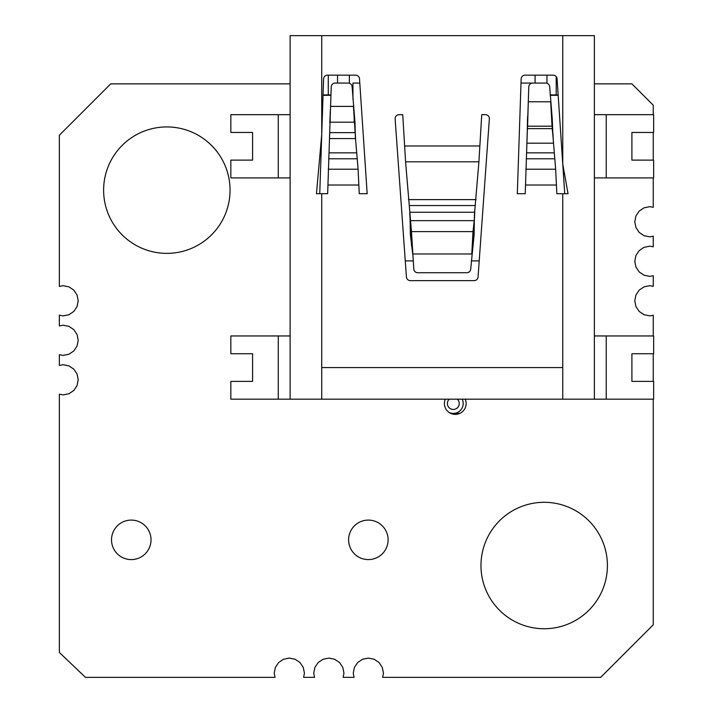 <?xml version="1.0" encoding="UTF-8"?>
<svg xmlns="http://www.w3.org/2000/svg" width="713" height="713" viewBox="0 0 713 713"><rect width="100%" height="100%" fill="white"/><g stroke="black" fill="none" stroke-linecap="round" stroke-linejoin="round"><path stroke-width="1.07" d="M653.251 114.677L653.251 105.194L631.905 83.858L594.375 83.858M290.12 83.858L110.729 83.858L59.357 135.22L59.357 286.421L63.109 285.681L68.894 286.831L73.795 290.102L77.066 295.004L78.216 300.788L77.066 306.563L73.795 311.465L68.894 314.745L63.109 315.895L59.357 315.146L59.357 325.939L63.109 325.19L68.894 326.34L73.795 329.62L77.066 334.522L78.216 340.297L77.066 346.081L73.795 350.983L68.894 354.254L63.109 355.404L59.357 354.664L59.357 365.448L63.109 364.708L68.894 365.858L73.795 369.129L77.066 374.031L78.216 379.815L77.066 385.59L73.795 390.492L68.894 393.772L63.109 394.922L59.357 394.173L59.357 652.457L85.453 677.35L275.049 677.35L274.22 673.197L275.37 667.421L278.64 662.52L283.542 659.24L289.326 658.09L295.111 659.24L300.013 662.52L303.283 667.421L304.433 673.197L303.613 677.35L314.558 677.35L313.729 673.197L314.879 667.421L318.158 662.52L323.06 659.24L328.845 658.09L334.62 659.24L339.522 662.52L342.801 667.421L343.951 673.197L343.122 677.35L354.076 677.35L353.247 673.197L354.397 667.421L357.668 662.52L362.569 659.24L368.354 658.09L374.138 659.24L379.04 662.52L382.311 667.421L383.46 673.197L382.64 677.35L600.694 677.35L653.251 624.793L653.251 399.173M653.251 381.393L653.251 353.737M653.251 335.957L653.251 315.226L649.891 315.895L644.106 314.745L639.205 311.465L635.934 306.563L634.784 300.788L635.934 295.004L639.205 290.102L644.106 286.831L649.891 285.681L653.251 286.35L653.251 275.708L649.891 276.377L644.106 275.227L639.205 271.956L635.934 267.054L634.784 261.27L635.934 255.495L639.205 250.593L644.106 247.313L649.891 246.163L653.251 246.832L653.251 236.199L649.891 236.868L644.106 235.718L639.205 232.438L635.934 227.536L634.784 221.761L635.934 215.977L639.205 211.075L644.106 207.804L649.891 206.654L653.251 207.323L653.251 177.902M653.251 160.122L653.251 132.458M151.031 539.839A19.759 19.759 0 0 0 121.397 522.736A19.759 19.759 0 0 0 121.397 556.951A19.759 19.759 0 0 0 151.031 539.839M230.058 190.148A63.225 63.225 0 0 0 135.22 135.399A63.225 63.225 0 0 0 135.22 244.898A63.225 63.225 0 0 0 230.058 190.148M388.113 539.839A19.759 19.759 0 0 0 358.479 522.736A19.759 19.759 0 0 0 358.479 556.951A19.759 19.759 0 0 0 388.113 539.839M607.414 565.525A63.225 63.225 0 0 0 512.576 510.775A63.225 63.225 0 0 0 512.576 620.274A63.225 63.225 0 0 0 607.414 565.525M445.322 399.173A10.864 10.864 0 0 0 453.067 414.155A10.864 10.864 0 0 0 465.241 399.173M405.269 260.878L413.192 260.878M471.293 260.878L479.216 260.878M606.228 335.957L653.643 335.957L653.643 353.737L631.905 353.737L631.905 381.393L653.643 381.393L653.643 399.173L606.228 399.173L606.228 335.957L594.375 335.957M278.266 399.173L230.843 399.173L230.843 381.393L252.58 381.393L252.58 353.737L230.843 353.737L230.843 335.957L278.266 335.957L278.266 399.173L290.12 399.173L290.12 35.65L321.732 35.65L321.732 134.436L316.456 193.704L327.659 193.704L331.224 86.888A3.948 3.948 0 0 1 335.172 83.064L348.176 83.064A3.948 3.948 0 0 1 352.115 86.754L354.994 122.761L355.359 136.843L358.086 169.222L359.263 193.704L367.168 193.704L359.512 78.849A3.948 3.948 0 0 0 355.573 75.159L327.525 75.159A3.948 3.948 0 0 0 323.577 78.983L319.754 193.704M606.228 114.677L653.643 114.677L653.643 132.458L631.905 132.458L631.905 160.122L653.643 160.122L653.643 177.902L606.228 177.902L606.228 114.677L594.375 114.677M278.266 177.902L230.843 177.902L230.843 160.122L252.58 160.122L252.58 132.458L230.843 132.458L230.843 114.677L278.266 114.677L278.266 177.902L290.12 177.902M552.932 135.8L555.659 169.222L556.835 193.704L568.029 193.704L562.762 164.07L557.076 78.849A3.948 3.948 0 0 0 553.136 75.159L525.098 75.159A3.948 3.948 0 0 0 521.141 78.983L517.317 193.704L525.231 193.704L528.788 86.888A3.948 3.948 0 0 1 532.736 83.064L545.748 83.064A3.948 3.948 0 0 1 549.687 86.754L552.236 118.759L552.236 128.643L552.932 135.8L552.236 118.759M564.741 193.704L562.762 164.07L562.762 35.65L321.732 35.65M481.738 114.677L478.913 161.798L405.572 161.798L402.747 114.677L399.075 114.677A3.948 3.948 0 0 0 395.127 118.911L406.419 276.965A3.948 3.948 0 0 0 410.358 280.637L474.127 280.637A3.948 3.948 0 0 0 478.066 276.965L489.359 118.911A3.948 3.948 0 0 0 485.419 114.677L481.738 114.677M562.762 35.65L594.375 35.65L594.375 399.173L562.762 399.173L562.762 193.704M321.732 193.704L321.732 399.173L290.12 399.173M337.534 75.159L337.534 83.064L337.534 75.159M546.951 83.261L546.951 75.159L546.951 83.261M328.274 75.159L328.274 94.918L323.042 94.918M328.274 94.918L330.948 94.918M558.154 94.918L556.211 94.918L556.211 76.639M550.231 94.918L556.211 94.918M290.12 114.677L278.266 114.677M290.12 335.957L278.266 335.957M594.375 177.902L606.228 177.902M594.375 399.173L606.228 399.173M321.732 399.173L562.762 399.173M478.913 161.798L474.412 214.925L474.118 234.622L470.714 269.059A3.948 3.948 0 0 1 466.765 272.731L417.72 272.731A3.948 3.948 0 0 1 413.781 269.059L411.481 231.627L405.572 161.798M474.412 218.882L473.004 231.627L471.783 253.98L412.702 253.98L410.376 234.622L410.073 218.882M474.118 234.622L474.118 220.656L410.376 220.656L410.376 234.622M410.073 219.354L409.725 212.269L474.769 212.269L474.412 219.354M473.004 245.602L473.004 231.627L411.481 231.627L411.481 245.602M329.602 135.434L329.789 132.645L354.994 132.645L354.994 122.761M329.789 122.761L330.574 106.389L353.425 106.389L355.359 135.434M355.359 133.964L355.573 138.572L329.495 138.572L329.602 133.964M330.19 112.315L330.19 122.199L354.183 122.199L354.183 112.315M552.932 133.483L553.448 143.188L526.907 143.188L527.174 133.483M527.174 135.8L527.513 118.759M552.049 116.326L552.236 128.643L527.513 128.643L527.611 116.326M550.686 101.772L552.049 126.201L527.611 126.201L528.288 101.772L550.686 101.772M323.034 95.319L330.939 95.319M550.258 95.319L558.181 95.319M359.789 83.064L352.944 83.064L352.944 99.134M521.007 83.064L534.705 83.064M450.759 413.397L459.805 413.397M457.336 399.173A5.927 5.927 0 0 1 453.308 409.449A5.927 5.927 0 0 1 449.279 399.173M462.184 399.173A9.875 9.875 0 0 1 449.11 412.462M526.586 152.849L554.09 152.849M525.517 185.023L556.238 185.023M358.666 185.023L327.944 185.023M321.732 367.56L562.762 367.56M479.501 145.987L404.984 145.987M535.098 75.159L535.098 83.064M349.388 83.261L349.388 75.159M476.061 199.613L408.424 199.613M475.25 205.54L409.244 205.54M358.086 169.222L328.238 169.222M357.284 158.776L328.64 158.776M356.527 152.849L329.023 152.849M525.811 169.222L555.659 169.222M526.212 158.776L554.848 158.776"/></g></svg>
